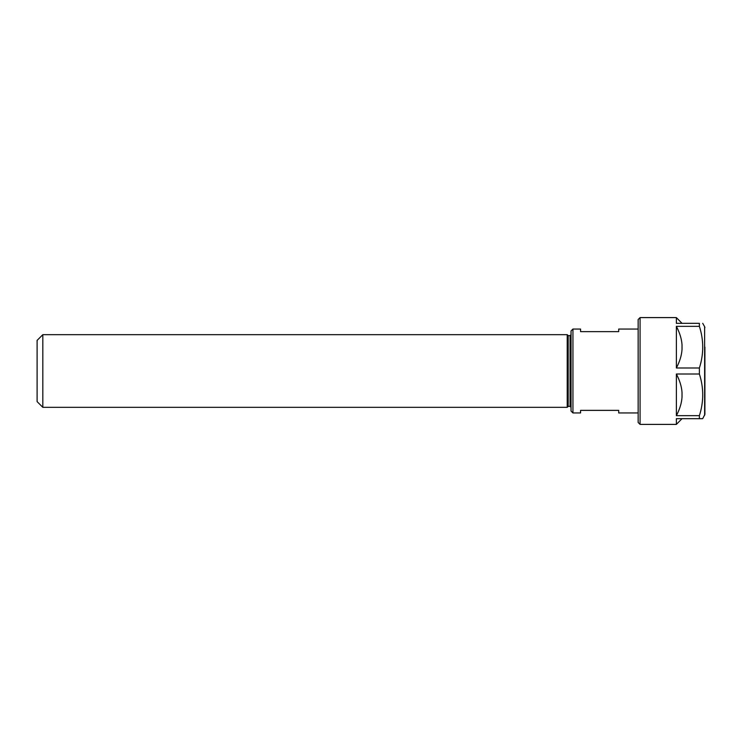 <?xml version="1.0" encoding="UTF-8"?>
<svg xmlns="http://www.w3.org/2000/svg" width="742" height="742" viewBox="0 0 742 742"><rect width="100%" height="100%" fill="white"/><g stroke="black" fill="none" stroke-linecap="round" stroke-linejoin="round"><path stroke-width="1.11" d="M572.945 412.951L571.034 411.049L571.034 330.951L572.945 329.049L572.945 412.951L580.569 412.951L580.569 410.363L618.707 410.363L618.707 412.951L638.157 412.951M638.157 329.049L618.707 329.049L618.707 331.637L580.569 331.637L580.569 329.049L572.945 329.049M42.823 334.67L567.222 334.67L567.222 407.33L42.823 407.33L37.1 401.608L37.1 340.392L42.823 334.67L42.823 407.33M568.177 406.375L568.177 335.625L570.079 335.625L570.079 406.375L568.177 406.375L567.222 407.33M570.079 406.375L571.034 407.33L571.034 389.55M571.034 352.45L571.034 334.67L570.079 335.625M676.37 374.014L676.37 415.659C679.774 409.148 681.657 402.989 682.019 397.174L682.019 392.499C681.657 386.684 679.774 380.525 676.37 374.014L699.391 374.014C703.833 387.899 703.833 401.774 699.391 415.659L699.391 418.673L676.37 418.673L676.37 424.396L682.019 418.673M682.019 349.501C681.657 355.316 679.774 361.475 676.37 367.986L676.37 326.341C679.774 332.852 681.657 339.011 682.019 344.826L682.019 349.501M682.019 323.327L676.37 317.604L676.37 323.327L699.391 323.327L699.391 326.341C703.833 340.226 703.833 354.101 699.391 367.986L676.37 367.986M699.391 415.659L676.37 415.659M676.37 326.341L699.391 326.341M699.391 418.673L702.702 418.673L704.9 414.351L704.9 347.061M699.391 367.986L699.391 374.014M676.37 424.396L640.068 424.396L638.157 422.486L638.157 319.514L640.068 317.604L640.068 424.396M699.391 323.327C703.833 323.327 703.833 323.327 699.391 323.327C703.833 323.327 703.833 323.327 699.391 323.327M702.702 323.327L704.64 326.703L704.64 415.297M568.177 335.625L567.222 334.67M640.068 317.604L676.37 317.604M704.64 326.703L704.9 327.649"/></g></svg>
